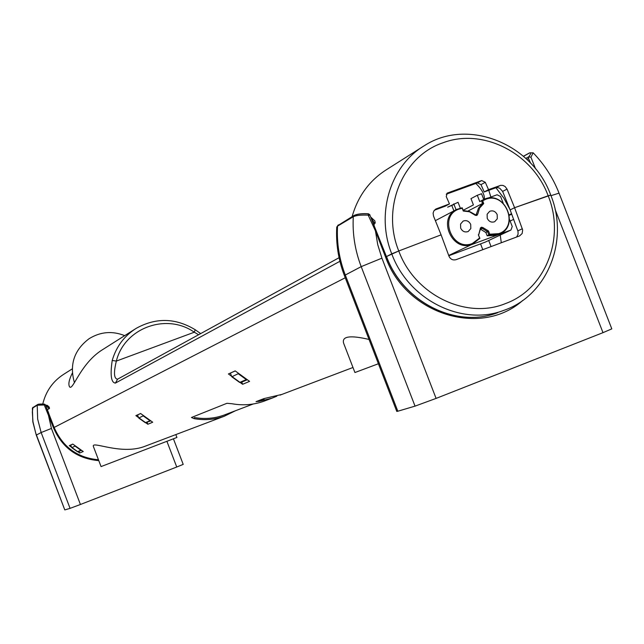 <?xml version="1.0" encoding="UTF-8"?>
<svg xmlns="http://www.w3.org/2000/svg" width="644" height="644" viewBox="0 0 644 644"><rect width="100%" height="100%" fill="white"/><g stroke="black" fill="none" stroke-linecap="round" stroke-linejoin="round"><path stroke-width="0.97" d="M519.603 235.905L456.202 259.621C452.877 260.514 450.462 259.347 448.957 256.135L441.092 234.851L398.765 250.975L441.092 234.851L433.509 216.03L433.098 213.116L433.863 210.934L435.964 208.978L449.464 203.907L446.236 196.517L447.33 193.071L481.704 180.553L485.294 182.3L488.522 189.65L500.678 185.343L502.964 185.416L505.138 186.551L507.045 189.103L514.588 207.706L550.749 195.1C569.425 240.445 547.432 295.701 503.785 310.376C462.078 326.532 408.554 299.951 391.745 253.849L386.529 256.529L398.765 250.975C414.752 294.896 466.143 319.827 505.516 303.566C545.629 289.108 565.464 237.869 548.165 195.784L514.588 207.706L522.654 229.964L522.155 233.514L519.603 235.905M175.82 434.595L176.915 437.453L101.068 466.586L93.332 446.332C91.609 440.496 121.958 455.839 145.769 445.97L146.752 445.608M281.911 394.41L263.976 398.588L256.03 401.631L258.848 401.341M259.282 401.284L271.881 398.209L276.823 396.181M263.79 398.66L264.088 399.449L258.888 401.429L258.59 400.649M225.69 414.47L223.983 415.114C214.444 418.519 204.599 419.325 194.448 417.537L194.206 418.656L191.445 417.489L226.946 403.297L231.929 403.732C242.933 405.72 253.607 404.875 263.951 401.212L265.803 400.512M194.206 418.656C204.526 420.492 214.549 419.687 224.273 416.241L235.511 410.727M79.647 453.022L69.294 445.64L72.788 444.062L83.229 451.516L79.647 453.022L79.043 451.452M140.666 413.553L135.876 415.638L140.617 413.504L152.708 422.214L147.854 424.259L147.154 422.432M147.854 424.259L135.876 415.638M507.045 189.103L502.626 191.405L510.137 209.904L514.588 207.706L510.137 209.904L517.993 231.325L518.098 234.223L516.633 237M511.586 213.671L509.299 214.782M509.38 215.297L511.763 214.138L509.38 215.297M345.24 277.765L53.476 427.777L345.24 277.765M369.036 339.452C350.272 335.041 341.787 336.249 343.574 343.075L354.925 372.53L378.406 363.747M228.419 373.955L235.197 370.896L249.566 381.369L242.619 384.291L228.419 373.955L235.253 370.952M242.619 384.291L241.782 382.109M500.235 235.076L501.29 242.691M513.711 219.338L510.129 221.061M79.212 451.887L78.632 451.629M70.341 445.229L70.993 445.753M72.836 444.102L69.294 445.64M478.492 235.1L479.901 238.344L472.181 244.318C452.354 252.77 436.962 218.276 456.62 209.445L462.183 207.779L463.261 210.556L469.444 211.457L476.037 215.088L478.508 208.125L482.525 203.488L468.027 211.007M484.9 198.964C505.009 190.592 519.893 225.931 499.664 234.038L488.893 234.996L487.613 231.695L482.179 228.338L483.008 227.646L488.506 230.971L489.77 234.223L498.859 233.627C519.499 226.865 505.612 191.083 485.576 199.358L482.654 200.791L481.454 200.719L484.9 198.964M498.408 234.633L496.926 235.269L487.17 235.817L489.77 234.223M470.716 224.434L470.804 228.588L468.18 231.526C464.888 232.613 462.384 231.486 460.669 228.145L460.573 224.015L463.149 221.077C466.457 219.942 468.985 221.061 470.716 224.434M497.192 214.645L497.289 218.791L494.681 221.713C491.412 222.784 488.933 221.657 487.226 218.332L487.13 214.219L489.69 211.296C492.974 210.186 495.469 211.304 497.192 214.645M479.901 238.344L479.611 238.006L472.366 243.488C452.112 251.997 438.097 215.788 459.035 209.083L462.223 208.278L462.183 207.779M460.299 208.109L458.053 202.305L447.636 207.167L454.02 204.47M487.17 235.817L485.898 232.524L488.506 230.971M485.898 232.524L480.4 229.111M480.472 229.167L482.179 228.338L481.004 228.121L480.416 228.99L478.621 235.044L480.472 227.912L481.511 227.187L483.008 227.646M475.127 214.991L477.751 214.082L479.603 208.052L483.716 203.544L482.525 203.488L481.454 200.719L479.748 201.612L477.293 195.277L470.981 198.634L473.421 204.921L463.157 210.29M482.654 200.791L483.716 203.544M477.751 214.082L476.705 215.499L474.934 214.846M462.223 208.278L463.286 211.039L469.468 211.771L474.958 215.104M478.347 234.746L479.611 238.006M463.133 210.628L463.286 211.039M477.293 195.277L481.527 193.731L483.741 199.439M482.742 199.938L479.748 201.612M503.189 203.19L500.605 196.533L497.096 194.762L487.653 198.223M509.501 219.459L512.238 226.503L510.95 230.037L472.036 244.446M476.665 214.38L477.035 215.329M448.82 255.749L485.109 242.176M456.065 209.735L453.787 203.866M453.907 210.878L451.871 205.621M134.846 329.205L103.354 349.169C80.468 362.822 73.046 391.053 69.592 386.883C68.087 384.339 69.005 379.735 72.353 373.061M443.185 142.718C402.75 155.953 381.063 207.69 398.765 250.975L391.745 253.849C375.557 213.631 390.409 165.58 424.476 145.6C467.673 117.627 532.218 143.564 550.749 195.1L548.165 195.784C532.499 153.087 482.96 127.665 443.185 142.718M72.241 368.891L64.102 374.043C53.009 381.087 45.893 391.093 42.762 404.07M502.626 191.405L499.688 188.185L497.418 187.565L495.759 187.815L500.138 185.496M488.522 189.65L484.208 191.944L495.759 187.815M485.294 182.3L480.988 184.643L484.208 191.944M480.988 184.643L477.413 182.904L481.704 180.553M446.236 194.222L477.413 182.904M449.464 203.907L445.334 206.144L434.394 210.218M198.618 334.735L194.295 332.215C166.555 312.63 124.485 327.836 116.347 361.083C113.545 372.626 113.932 378.672 117.506 379.211L339.074 257.705M475.827 183.468C481.825 189.256 484.674 194.488 484.377 199.165M422.271 147.001L386.859 169.444C369.559 180.32 357.983 196.042 352.123 216.601M339.903 261.303L115.405 383.083C111.138 382.705 110.076 375.17 112.209 360.479C116.266 346.577 124.292 335.846 136.287 328.295C155.985 317.403 175.643 317.886 195.245 329.76L194.295 332.215L116.347 361.083L112.209 360.479M195.245 329.76L200.678 333.6M490.865 197.048L488.78 190.302M495.952 187.75L503.825 198.102L510.008 209.574M488.716 240.494L491.042 246.507M482.775 249.606L480.569 243.907M70.727 445.052L71.734 447.685L75.098 446.067M81.369 450.462L77.449 451.71L71.734 447.685M77.449 451.71L80.894 450.236L75.139 446.179M137.542 414.953L138.718 418.02L143.266 415.831M150.551 420.983L145.327 422.722L149.996 420.725L143.322 415.976M145.327 422.722L138.718 418.02M230.399 373.134L231.808 376.796L238.312 373.657M247.006 379.88L240.767 382.544L239.64 382.439L246.322 379.59L238.393 373.874M246.322 379.59L246.813 379.767M239.64 382.439L231.808 376.796M47.366 409.689L49.491 408.473L49.25 407.169L47.358 405.39L46.69 405.253L46.762 406.082L45.877 405.986M45.313 404.69L44.565 404.158L44.259 404.963L45.346 404.722L54.136 427.431C62.742 447.097 77.513 457.876 98.46 459.76C77.497 457.884 62.718 447.105 54.136 427.439L53.436 427.68L44.259 404.963L37.215 405.229L32.385 408.191L32.965 407.314L32.329 411.935L32.957 421.707L35.734 433.146L64.786 509.911L36.265 435.094L41.152 432.535L37.658 419.075L37.215 405.229L38.221 404.392L44.436 404.239M64.947 509.871L70.067 508.358L41.152 432.535L51.423 428.437L80.428 504.485L176.746 467.013L166.925 441.365M173.437 438.838L183.21 464.38L176.746 467.013M80.428 504.485L70.067 508.358M48.759 413.343L48.059 413.577L51.423 428.437M46.762 406.082L48.719 408.352L49.491 408.473M370.88 217.213L374.84 220.844L375.251 223.082L374.164 223.701M368.497 215.74L369.898 214.766L368.183 215.128C360.873 214.879 355.907 215.41 353.282 216.738L337.545 226.124L336.748 227.123L338.309 224.861L337.545 226.124C336.619 242.756 339.187 259.017 345.248 274.908L397.823 411.226L396.801 411.444L344.371 275.503L361.195 266.64L381.924 258.163L436.093 398.411L415.034 406.131L361.195 266.64C354.997 250.379 352.357 233.748 353.282 216.738L354.063 215.442L355.037 215.257C357.396 214.066 361.839 213.583 368.376 213.816M386.529 256.521C403.241 302.358 456.427 328.69 497.715 312.678C456.266 328.73 403.104 302.358 386.424 256.586L385.474 256.851L375.436 230.882L368.183 215.128L368.416 213.776L369.841 214.951L386.408 256.537M374.164 224.973L374.172 222.647L371.524 218.67M397.823 411.226L415.034 406.131M550.974 195.687L559.04 193.144L611.8 328.875L602.993 332.658L555.104 209.413M559.04 193.144C553.083 177.945 544.454 164.502 533.16 152.805L530.946 157.208L535.542 168.784M530.6 163.109L528.499 158.488L528.764 156.782C531.405 153.2 531.525 152.008 529.126 153.208L523.508 156.291M525.834 158.376L528.764 156.782L530.946 157.208M436.093 398.411L602.993 332.658M522.356 228.757L517.848 230.85M448.723 255.459L470.49 245.123M482.155 202.53L483.129 202.023M484.755 242.345L510.805 230.101M447.652 192.926L446.968 193.305M436.584 208.704L435.239 209.437M117.619 379.155L115.405 383.083M46.722 405.261L49.266 407.266L49.475 408.489M33.512 407.201L37.666 404.504C38.503 404.038 40.797 403.925 44.541 404.15M98.798 460.629C77.344 458.778 62.227 447.797 53.436 427.68M45.515 405.124L46.69 405.253L45.515 405.116M530.237 152.741L529.126 153.208M528.499 158.488L526.881 159.366M522.743 300.45C481.173 337.665 405.881 314.57 385.474 256.851M375.436 230.882L377.746 244.704L381.924 258.163M339.267 224.676L354.063 215.442C357.412 213.937 362.202 213.381 368.416 213.776L369.898 214.766M223.983 415.114L253.164 404.005M352.984 367.491L280.019 395.126M271.881 398.209L263.951 401.212M224.273 416.241L145.769 445.97M435.425 220.634L456.129 209.703M497.925 234.859L499.664 234.038M475.409 215.418L476.125 215.056M481.696 228.065L482.839 227.501M480.247 228.491L481.004 228.121M484.9 242.289L510.95 230.037M471.537 244.688L473.227 243.883M124.686 335.645C112.306 330.694 100.44 331.716 89.081 338.712C74.132 350.022 69.254 364.673 74.446 382.673M32.385 408.191L32.828 421.836L36.265 435.094M45.346 404.722L48.775 413.335M533.16 152.805L529.513 152.902L523.443 156.234M336.748 227.123C335.83 243.665 338.374 259.79 344.371 275.503"/></g></svg>
